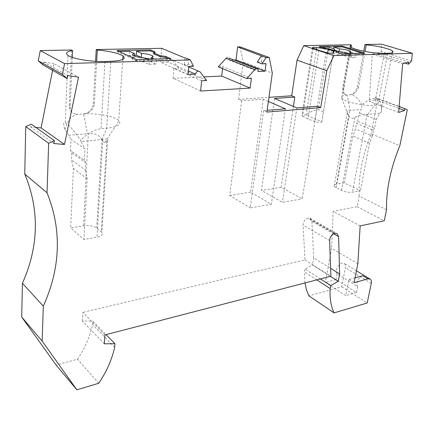 <?xml version="1.0" encoding="UTF-8"?>
<svg xmlns="http://www.w3.org/2000/svg" width="434" height="434" viewBox="0 0 434 434"><rect width="100%" height="100%" fill="white"/><g stroke="black" fill="none" stroke-linecap="round" stroke-linejoin="round"><path stroke-width="0.33" stroke-dasharray="2.17 1.63" d="M257.253 62.095L261.333 61.953L266.031 63.722M98.762 383.265L77.464 359.216L56.116 365.065M206.644 80.523L178.851 68.295L172.32 59.93L170.573 59.149C169.13 59.415 168.262 60.391 167.98 62.073L188.361 70.992M77.464 359.216C84.993 348.057 90.028 336.524 92.572 324.61L92.778 321.133L106.037 334.641M114.674 347.292L92.572 324.61M104.317 343.82L82.389 321.008L92.778 321.133M82.389 321.008L82.856 312.399L104.914 334.934M333.648 233.785L311.905 221.367L310.115 218.286L307.874 218.204C304.918 219.284 303.312 221.568 303.057 225.051L304.983 259.879L82.856 312.399M304.983 259.879L330.887 276.214M262.141 55.877L261.333 61.953M311.905 221.367L313.668 257.829L330.61 268.337M330.382 276.344L312.415 265.006L313.668 257.829M320.444 278.926L305.004 268.993L312.415 265.006M316.766 279.881L304.5 271.934L305.004 268.993M304.966 282.946L304.5 271.934M188.806 66.483L184.336 64.563L189.018 64.406L193.504 66.315M362.764 275.753C358.799 276.583 355.218 284.303 357.714 286.619L337.126 273.816C333.833 270.773 340.305 261.046 344.064 263.378C345.323 264.132 345.779 265.575 345.426 267.707L341.764 286.798L308.856 295.814M341.764 286.798L367.218 302.97M233.953 60.017L229.467 60.158L258.328 71.48M355.045 277.825L348.925 279.463L345.784 295.57L325.359 282.42L331.603 248.253L357.828 263.785M354.084 282.664L348.925 279.463M337.126 273.816L336.041 279.588L356.531 292.511L345.784 295.57M336.041 279.588L325.359 282.42M360.16 225.919L333.182 211.32L331.603 248.253M189.018 64.406L185.828 58.015M184.336 64.563L184.965 58.037M386.537 209.796L359.184 196.038L357.139 206.703L333.182 211.32M357.139 206.703L384.264 220.76M357.714 286.619L356.531 292.511M200.589 91.01L173.079 78.31L203.899 76.899M359.184 196.038C358.332 176.643 362.314 155.904 371.13 133.818L399.822 145.737M404.993 63.093L378.085 54.717L378.22 52.633L372.236 54.25L369.285 101.431L375.117 99.608L375.247 97.639L377.835 98.892L371.13 133.818M377.835 98.892L407.293 109.721M173.079 78.31L173.98 68.474L201.669 80.767M173.98 68.474L178.851 68.295M375.247 97.639L399.155 106.422M228.864 58.037L229.467 60.158M85.672 162.679L84.38 160.282L70.503 150.424L71.794 152.773L85.672 162.679L85.292 169.987L71.474 159.918L73.389 168.495L70.671 227.915L83.523 225.799C89.073 225.143 93.462 225.897 96.69 228.056L101.892 232.488C103.14 234.642 101.513 236.21 97.015 237.197L83.957 239.497L70.671 227.915M71.794 152.773L71.474 159.918M161.703 48.31L160.515 62.306L188.014 74.507M411.633 60.961L381.144 51.619L378.085 54.717M218.275 66.836L222.767 66.668L251.405 78.315M381.144 51.619L381.649 44.181M167.98 62.073L160.515 62.306M317.341 106.243L302.227 198.859L281.134 187.32L293.395 106.438M268.38 101.475L263.248 99.261L241.651 100.78L238.608 99.419L268.955 97.335M266.905 112.08L263.622 110.616L267.149 110.328M238.608 99.419L243.268 61.943L272.313 73.172M263.622 110.616L250.266 207.897L271.364 204.224L250.581 192.17L263.248 99.261M241.651 100.78L229.722 195.484L250.266 207.897M240.018 46.839L243.268 61.943M222.767 66.668L222.55 68.588M336.263 51.174L336.008 52.867L341.401 54.63L351.28 54.342L348.844 53.561M336.149 52.009L336.008 52.867M321.702 47.311L319.142 47.366L324.296 49.047L329.086 49.742L336.117 52.031M333.236 50.371L328.408 50.49L334.044 52.33L333.572 53.154C335.444 54.38 339.182 55.275 344.786 55.84L350.677 57.765L355.538 57.608L349.636 55.693L350.064 54.896C348.187 53.664 344.46 52.769 338.883 52.205L333.236 50.371L333.529 48.63M319.142 47.366L319.278 46.519M328.956 47.16L328.408 50.49M324.296 49.047L324.431 48.196M329.086 49.742L329.222 48.896M353.699 53.425L356.14 54.201L364.527 53.957L364.685 53.116M364.527 53.957L362.086 53.187M356.14 54.201L355.538 57.608M350.677 57.765L351.28 54.342M341.547 53.762L341.401 54.63M349.636 55.693L350.016 53.528M338.883 52.205L339.003 51.505M334.044 52.33L334.435 50.008M344.786 55.84L345.372 52.443M155.117 51.89L155.036 52.888L154.227 52.536M153.685 53.87L155.036 52.888M154.303 59.024L156.49 59.995L170.567 59.583L168.354 58.628M129.516 51.315L129.234 55.33L134.214 57.603C132.213 58.01 131.703 58.612 132.679 59.409C134.676 60.646 138.359 61.492 143.735 61.948L148.987 64.346L156.148 64.113L150.864 61.731C152.746 61.324 153.218 60.733 152.285 59.968L150.603 59.127M148.987 64.346L149.318 60.201L147.142 59.225M136.618 59.523L136.542 60.57L149.318 60.201M170.567 59.583L170.66 58.563M156.49 59.995L156.148 64.113M119.171 51.532L116.985 51.575L117.05 50.561M116.985 51.575L136.542 60.57M134.383 55.205L129.234 55.33M134.214 57.603L134.328 56.013M143.735 61.948L144.05 57.841M150.864 61.731L151.075 59.116M274.538 98.469L261.496 190.439L282.398 202.309L302.227 198.859M281.134 187.32L261.496 190.439M296.872 107.909L282.398 202.309M285.469 108.836L271.364 204.224M250.581 192.17L229.722 195.484M313.212 48.245L302.547 116.29L301.852 115.786C301.668 114.972 303.095 114.744 306.133 115.097L306.323 115.129C309.621 111.983 313.614 110.16 318.285 109.661L323.422 111.782L333.209 53.019M327.599 52.856L318.285 109.661M302.547 116.29L307.956 118.959L314.764 121.553C318.328 122.567 320.666 122.643 321.784 121.78L306.323 115.129M321.789 121.732L323.422 111.782M318.903 50.36L307.956 118.959M344.308 182.839L336.431 184.135C334.571 184.472 333.822 185.112 334.185 186.056L336.193 187.71L341.531 190.417C345.144 192.023 348.795 192.615 352.479 192.191L360.383 190.797L344.308 182.839L352.885 136.005L355.517 128.952L356.536 123.397L373.354 130.287L372.258 135.945L355.517 128.952M336.193 187.71L349.023 116.225C350.77 118.493 352.717 118.883 354.855 117.392C358.668 115.395 362.759 114.402 367.115 114.419L379.869 113.252L376.24 119.48L374.553 128.22L357.714 121.374L356.536 123.397M357.714 121.374L359.298 112.791L361.267 109.406L350.205 110.388L347.054 94.997L346.549 95.008C343.988 94.645 343.131 92.344 343.967 88.102L351.106 47.225M349.023 116.225L347.265 112.683C346.988 111.071 347.786 110.307 349.658 110.388L350.205 110.388M376.24 119.48L359.298 112.791M379.869 113.252L381.215 112.124L381.519 108.489C380.699 96.522 374.179 95.279 361.956 104.751L361.267 109.406M372.258 135.945L369.54 143.139L360.383 190.797M369.54 143.139L352.885 136.005M361.956 104.751C357.952 98.003 354.101 94.672 350.406 94.758L347.054 94.997C342.404 95.388 340.603 96.429 341.65 98.122L341.77 98.274C344.243 101.919 364.598 106.368 374.412 105.326L377.781 105.033C381.361 104.871 382.506 107.236 381.215 112.124M358.538 87.163C356.954 91.672 354.242 94.205 350.406 94.758C353.851 94.059 356.157 91.379 357.323 86.724L358.538 87.163L365.016 51.462M374.553 128.22L373.354 130.287M363.752 51.217L357.323 86.724M347.054 94.997L346.538 95.003C343.538 94.466 342.28 92.013 342.762 87.652L350.222 44.773M85.292 169.987L87.174 178.748L83.957 239.497M84.38 160.282L84.961 148.933L70.992 139.341L70.503 150.424M96.69 228.056L101.919 139.634C102.836 141.527 103.867 142.433 105.017 142.352L107.594 140.573C109.33 138.853 107.746 138.468 102.847 139.428L81.028 141.544L84.961 148.933M81.028 141.544L80.632 140.253C73.297 129.674 68.165 123.793 65.246 122.6C63.331 122.095 63.207 124.433 64.872 129.614L68.816 135.327L70.992 139.341M101.919 139.634C99.082 134.903 94.558 132.875 88.346 133.536L87.429 133.677L83.67 113.968C89.572 113.187 93.126 109.932 94.33 104.198L96.663 61.378M68.816 135.327L87.429 133.677M64.872 129.614C67.639 120.072 72.06 114.988 78.136 114.364L83.67 113.968C96.787 112.916 114.424 116.198 118.704 120.549L118.97 120.82C121.672 124.493 117.587 126.95 106.721 128.198L101.035 128.686C94.655 129.392 87.858 133.249 80.632 140.253M83.67 113.968C89.241 112.986 92.453 109.531 93.31 103.601L95.588 61.319M72.277 57.38L70.21 105.755C70.102 109.862 71.534 112.569 74.518 113.876L78.136 114.364L74.355 113.773C70.937 112.167 69.228 109.292 69.218 105.142L71.55 50.002M87.174 178.748L73.389 168.495M378.22 52.633L408.676 62.035M35.816 127.406L30.749 126.902L31.281 124.167M52.59 70.33L53.925 63.662L78.527 77.16M42.895 64.856L43.454 62.002L53.925 63.662M53.805 143.529L30.749 126.902M375.117 99.608L398.992 108.435M398.662 112.444L369.285 101.431M43.454 62.002L67.742 75.549M372.236 54.25L402.633 63.771M200.117 71.898L172.32 59.93M329.634 240.555L303.057 225.051M334.614 233.438L307.874 218.204M335.032 233.351L308.292 218.123M371.276 283.397L345.426 267.707M316.527 49.476L306.133 115.097M333.252 52.937L321.784 121.78M326.032 52.481L314.764 121.553M336.431 184.135L349.658 110.388M354.855 117.392L341.531 190.417M387.746 53.284L377.781 105.033M367.669 114.408L374.412 105.326L384.323 53.382M367.115 114.419L352.479 192.191M342.762 87.652L343.967 88.102M102.847 139.428L97.015 237.197M83.523 225.799L88.346 133.536M101.909 139.569L106.721 128.198L110.811 61.313M106.807 141.348L101.23 231.816M93.31 103.601L94.33 104.198M104.963 61.482L101.035 128.686M70.21 105.755L69.218 105.142M310.115 218.286L336.86 233.481M356.428 270.827L344.064 263.378M170.573 59.149L188.757 66.972M350.064 54.896L350.536 52.199M333.572 53.154L334.131 49.78M132.679 59.409L132.972 55.319M152.285 59.968L152.508 57.25M312.475 47.859L301.852 115.786M334.185 186.056L347.265 112.683M392.407 52.563L381.519 108.489M347.987 114.554L341.77 98.274M350.596 46.818L341.65 98.122M105.017 142.352L118.97 120.82M107.594 140.573L101.892 232.488M122.795 59.415L118.704 120.549M65.246 122.6L67.981 55.411"/><path stroke-width="0.65" d="M48.657 143.291L47.035 192.772L24.749 174.056L25.758 126.603L48.657 143.291L54.391 140.67L53.805 143.529L64.476 144.451L41.1 127.927L35.816 127.406M261.398 55.899L257.253 62.095L261.935 63.869L266.113 57.63L237.626 46.883L236.047 59.952L233.953 60.017M47.035 192.772C61.926 229.874 60.684 267.664 43.308 306.154L22.422 283.239L21.7 317.01L42.158 341.097L43.308 306.154M24.749 174.056C39.64 209.969 38.865 246.36 22.422 283.239M62.398 74.366L64.579 63.635L40.248 50.594L38.268 60.814L62.398 74.366L67.129 78.543L67.742 75.549L78.527 77.16L64.476 144.451M38.268 60.814L42.895 64.856L67.129 78.543M237.626 46.883L240.018 46.839L269.286 57.538L266.113 57.63M399.155 106.422L407.293 109.721L399.822 145.737C390.513 168.571 386.086 189.924 386.537 209.796L384.264 220.76L360.16 225.919L357.828 263.785L354.084 282.664L367.945 278.878L370.001 279.002C371.249 279.746 371.672 281.21 371.276 283.397L367.218 302.97L334.071 312.887C330.903 306.317 329.601 298.212 330.166 288.561L330.73 285.539L338.249 281.308L339.648 273.935L338.596 236.611L336.86 233.481L334.614 233.438C331.614 234.604 329.954 236.975 329.634 240.555L330.887 276.214L104.914 334.934L104.317 343.82L114.934 343.706L114.674 347.292C111.907 359.618 106.607 371.607 98.762 383.265L76.856 389.819L56.116 365.065L21.7 317.01M76.856 389.819L42.158 341.097M236.047 59.952L265.017 71.192L266.031 63.722L261.935 63.869M222.55 68.588L221.687 76.08L250.136 88.102L200.589 91.01L201.669 80.767L206.644 80.523L200.117 71.898L198.343 71.1C196.862 71.393 195.962 72.418 195.647 74.176L188.014 74.507L188.806 66.483L193.504 66.315L190.314 59.892L64.579 63.635M114.934 343.706L106.037 334.641M339.648 273.935L330.61 268.337M338.249 281.308L330.382 276.344M330.73 285.539L320.444 278.926M330.166 288.561L316.766 279.881M334.071 312.887L308.856 295.814L306.464 289.798L304.966 282.946M265.017 71.192L258.328 71.48C258.414 69.744 257.774 68.838 256.402 68.762L228.864 58.037M367.945 278.878L362.764 275.753L355.045 277.825M190.314 59.892L185.828 58.015L184.965 58.037L161.703 48.31L96.223 49.541L97.281 50.04L96.663 61.378M203.899 76.899L221.687 76.08M153.766 52.872L155.117 51.89L150.462 49.894L117.05 50.561L136.618 59.523L170.66 58.563L165.745 56.458L160.124 55.617L153.766 52.872L153.685 53.87L160.037 56.626L160.124 55.617M40.248 50.594L71.55 50.002L72.57 50.512C66.657 51.586 65.127 53.219 67.981 55.411C72.581 58.845 91.547 61.981 104.963 61.482L110.811 61.313C122.317 60.711 126.386 58.921 123.028 55.932C118.341 53.1 109.753 51.136 97.281 50.04M250.136 88.102L251.405 78.315L246.832 78.543L218.275 66.836L225.946 58.357L227.53 57.516M246.832 78.543L254.78 69.652L256.402 68.762M25.758 126.603L31.281 124.167L54.391 140.67M188.361 70.992L195.647 74.176M303.773 45.641L333.882 55.612L326.786 70.709L297.03 60.152L303.773 45.641L350.222 44.773L351.464 45.158C350.167 45.543 349.88 46.102 350.596 46.818C352.847 49.639 374.216 53.838 384.323 53.382L387.746 53.284C392.086 53.111 393.725 52.422 392.672 51.212C390.703 48.955 377.043 45.727 366.215 44.87L364.967 44.496L381.649 44.181L412.3 53.273L411.633 60.961L408.497 64.183L404.993 63.093M333.556 50.946L333.252 52.937C332.156 53.501 329.748 53.349 326.032 52.481L318.903 50.36L312.475 47.859C312.241 47.279 313.695 47.176 316.831 47.556L328.196 49.205L333.556 50.946L333.209 53.019M336.149 52.009L341.547 53.762L364.685 53.116L342.269 46.058L319.278 46.519L324.431 48.196L329.222 48.896L336.263 51.174L336.149 52.009M412.3 53.273L333.882 55.612M297.03 60.152L291.691 95.768L294.816 97.042L274.538 98.469L296.872 107.909L317.341 106.243L320.699 107.61L326.786 70.709M293.395 106.438L294.816 97.042M268.955 97.335L291.691 95.768M267.149 110.328L285.469 108.836L268.38 101.475M269.286 57.538L272.313 73.172L266.905 112.08L320.699 107.61M334.435 50.008L334.609 48.977L328.956 47.16L321.702 47.311M348.844 53.561L345.372 52.443C339.757 51.874 336.014 50.984 334.131 49.78L334.609 48.977M333.529 48.63L333.789 47.056L339.448 48.868C345.03 49.433 348.768 50.322 350.65 51.532L350.227 52.313L353.699 53.425M342.269 46.058L342.128 46.883L333.789 47.056M362.086 53.187L342.128 46.883M350.016 53.528L350.227 52.313M339.003 51.505L339.448 48.868M168.354 58.628L165.658 57.467L160.037 56.626M154.227 52.536L150.386 50.881L136.558 51.169L141.582 53.393C146.942 53.859 150.62 54.7 152.616 55.921C153.549 56.675 153.077 57.25 151.189 57.646L154.303 59.024M165.658 57.467L165.745 56.458M147.142 59.225L144.05 57.841C138.668 57.375 134.974 56.539 132.972 55.319C131.996 54.538 132.506 53.946 134.502 53.556L129.516 51.315L119.171 51.532M150.603 59.127L141.278 57.418L136.265 55.161L134.383 55.205M136.265 55.161L136.558 51.169M150.462 49.894L150.386 50.881M134.328 56.013L134.502 53.556M151.075 59.116L151.189 57.646M141.278 57.418L141.582 53.393M328.196 49.205L327.599 52.856M366.215 44.87L365.016 51.462M351.464 45.158L351.106 47.225M364.967 44.496L363.752 51.217M95.588 61.319L96.223 49.541M72.57 50.512L72.277 57.38M408.497 64.183L408.676 62.035L402.633 63.771L398.662 112.444L404.548 110.491L404.721 108.462M41.1 127.927L52.59 70.33M398.992 108.435L404.548 110.491M338.596 236.611L333.648 233.785M254.78 69.652L225.946 58.357M316.831 47.556L316.527 49.476M370.001 279.002L356.428 270.827M188.757 66.972L198.343 71.1M350.536 52.199L350.65 51.532M152.508 57.25L152.616 55.921M392.672 51.212L392.407 52.563M123.028 55.932L122.795 59.415"/></g></svg>
